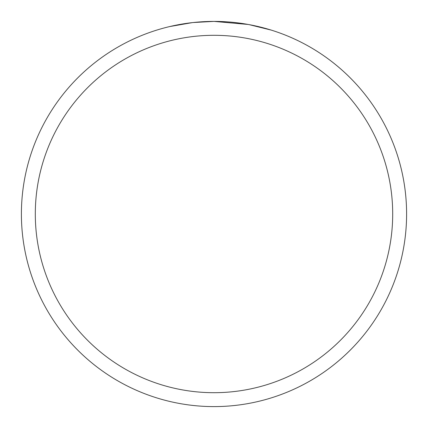 <?xml version="1.0" encoding="UTF-8"?>
<svg xmlns="http://www.w3.org/2000/svg" width="428" height="428" viewBox="0 0 428 428"><rect width="100%" height="100%" fill="white"/><g stroke="black" fill="none" stroke-linecap="round" stroke-linejoin="round"><path stroke-width="0.64" d="M218.799 21.459L220.516 21.512M228.632 21.956L231.264 22.176M234.533 22.497L238.53 22.968M248.213 24.466L214 21.4A192.6 192.6 0 0 1 406.6 214A192.6 192.6 0 0 1 214 406.6A192.6 192.6 0 0 1 21.4 214A192.6 192.6 0 0 1 214 21.4L193.183 22.529M249.123 24.631L271.234 30.099M251.466 25.081L249.396 24.68M214 35.305A178.695 178.695 0 0 1 392.695 214A178.695 178.695 0 0 1 214 392.695A178.695 178.695 0 0 1 35.305 214A178.695 178.695 0 0 1 214 35.305M192.279 22.631L169.697 26.563"/></g></svg>
